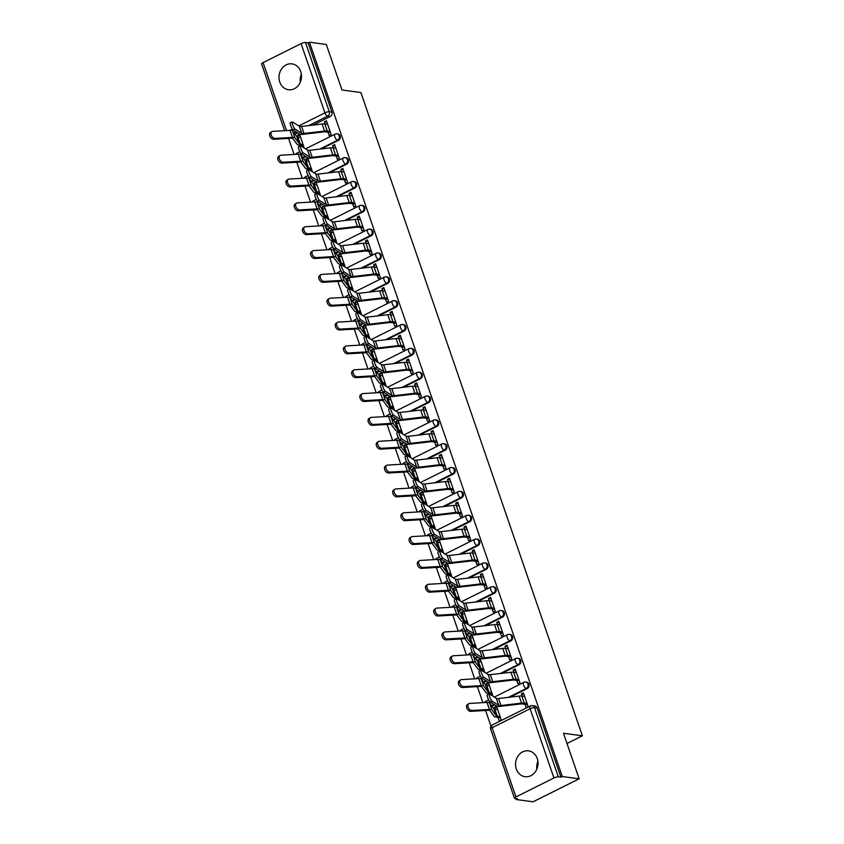 <?xml version="1.0" encoding="UTF-8"?>
<svg xmlns="http://www.w3.org/2000/svg" width="844" height="844" viewBox="0 0 844 844"><rect width="100%" height="100%" fill="white"/><g stroke="black" fill="none" stroke-linecap="round" stroke-linejoin="round"><path stroke-width="1.27" d="M279.775 82.037A13.05 11.215 -82.3 0 0 288.511 89.738A13.05 11.215 -82.3 0 0 299.019 84.537A13.05 11.215 -82.3 0 0 300.717 71.571A13.05 11.215 -82.3 0 0 291.982 63.87A13.05 11.215 -82.3 0 0 281.474 69.071A13.05 11.215 -82.3 0 0 279.775 82.037M516.317 769A13.05 11.215 -82.3 0 0 525.052 776.702A13.05 11.215 -82.3 0 0 535.56 771.5A13.05 11.215 -82.3 0 0 537.259 758.534A13.05 11.215 -82.3 0 0 528.523 750.843A13.05 11.215 -82.3 0 0 518.016 756.034A13.05 11.215 -82.3 0 0 516.317 769M321.269 148.924L338.497 140.315A3.344 2.87 -82.3 0 0 337.895 133.953L336.967 133.827A3.344 2.87 97.7 0 1 337.568 140.199L319.728 149.114M329.476 172.767L346.705 164.158A3.344 2.87 -82.3 0 0 346.103 157.786L345.175 157.659A3.344 2.87 97.7 0 1 345.776 164.031L327.926 172.946M337.684 196.599L354.913 187.99A3.344 2.87 -82.3 0 0 354.311 181.618L353.372 181.492A3.344 2.87 97.7 0 1 353.984 187.864L336.134 196.779M345.892 220.432L363.12 211.823A3.344 2.87 -82.3 0 0 362.519 205.461L361.58 205.335A3.344 2.87 97.7 0 1 362.192 211.707L344.341 220.622M354.1 244.275L371.328 235.666A3.344 2.87 -82.3 0 0 370.727 229.294L369.788 229.167A3.344 2.87 97.7 0 1 370.4 235.539L352.549 244.454M362.308 268.107L379.536 259.498A3.344 2.87 -82.3 0 0 378.935 253.126L377.996 253A3.344 2.87 97.7 0 1 378.608 259.372L360.757 268.286M370.516 291.94L387.744 283.331A3.344 2.87 -82.3 0 0 387.143 276.969L386.204 276.843A3.344 2.87 97.7 0 1 386.816 283.215L368.965 292.129M378.724 315.783L395.952 307.174A3.344 2.87 -82.3 0 0 395.351 300.802L394.412 300.675A3.344 2.87 97.7 0 1 395.024 307.047L377.173 315.962M386.932 339.615L404.16 331.006A3.344 2.87 -82.3 0 0 403.559 324.634L402.62 324.507A3.344 2.87 97.7 0 1 403.232 330.88L385.381 339.794M395.14 363.447L412.368 354.839A3.344 2.87 -82.3 0 0 411.756 348.477L410.828 348.35A3.344 2.87 97.7 0 1 411.439 354.723L393.589 363.637M403.337 387.291L420.576 378.682A3.344 2.87 -82.3 0 0 419.964 372.309L419.035 372.183A3.344 2.87 97.7 0 1 419.647 378.555L401.797 387.47M411.545 411.123L428.784 402.514A3.344 2.87 -82.3 0 0 428.172 396.142L427.243 396.015A3.344 2.87 97.7 0 1 427.855 402.388L410.005 411.302M419.753 434.955L436.992 426.347A3.344 2.87 -82.3 0 0 436.38 419.985L435.451 419.858A3.344 2.87 97.7 0 1 436.053 426.231L418.213 435.145M427.961 458.798L445.199 450.19A3.344 2.87 -82.3 0 0 444.588 443.817L443.659 443.691A3.344 2.87 97.7 0 1 444.26 450.063L426.42 458.978M436.169 482.631L453.407 474.022A3.344 2.87 -82.3 0 0 452.795 467.65L451.867 467.523A3.344 2.87 97.7 0 1 452.468 473.895L434.628 482.81M444.377 506.463L461.615 497.854A3.344 2.87 -82.3 0 0 461.003 491.482L460.075 491.366A3.344 2.87 97.7 0 1 460.676 497.738L442.836 506.653M452.584 530.306L469.823 521.697A3.344 2.87 -82.3 0 0 469.211 515.325L468.283 515.199A3.344 2.87 97.7 0 1 468.884 521.571L451.044 530.486M460.792 554.139L478.031 545.53A3.344 2.87 -82.3 0 0 477.419 539.158L476.491 539.031A3.344 2.87 97.7 0 1 477.092 545.403L459.252 554.318M469 577.971L486.239 569.362A3.344 2.87 -82.3 0 0 485.627 562.99L484.699 562.874A3.344 2.87 97.7 0 1 485.3 569.246L467.46 578.161M477.208 601.814L494.436 593.205A3.344 2.87 -82.3 0 0 493.835 586.833L492.907 586.707A3.344 2.87 97.7 0 1 493.508 593.079L475.668 601.994M485.416 625.647L502.644 617.038A3.344 2.87 -82.3 0 0 502.043 610.666L501.114 610.539A3.344 2.87 97.7 0 1 501.716 616.911L483.876 625.826M493.624 649.479L510.852 640.87A3.344 2.87 -82.3 0 0 510.251 634.498L509.322 634.382A3.344 2.87 97.7 0 1 509.924 640.754L492.073 649.669M501.832 673.322L519.06 664.713A3.344 2.87 -82.3 0 0 518.459 658.341L517.52 658.214A3.344 2.87 97.7 0 1 518.132 664.587L500.281 673.501M510.04 697.155L527.268 688.546A3.344 2.87 -82.3 0 0 526.667 682.174L525.728 682.047A3.344 2.87 97.7 0 1 526.339 688.419L508.489 697.334M288.595 138.416L294.113 154.441M296.803 162.248L302.321 178.274M305.011 186.081L310.529 202.106M313.219 209.924L318.737 225.949M321.427 233.756L326.944 249.782M329.635 257.589L335.152 273.614M337.843 281.432L343.36 297.457M346.051 305.264L351.568 321.29M354.258 329.097L359.776 345.122M362.466 352.929L367.984 368.965M370.674 376.772L376.192 392.798M378.882 400.605L384.4 416.63M387.079 424.437L392.608 440.473M395.287 448.28L400.805 464.305M403.495 472.112L409.013 488.138M411.703 495.945L417.221 511.97M419.911 519.788L425.429 535.813M428.119 543.62L433.637 559.646M436.327 567.453L441.845 583.478M444.535 591.296L450.052 607.321M452.743 615.128L458.26 631.154M460.951 638.961L466.468 654.986M469.158 662.804L474.676 678.829M477.366 686.636L482.884 702.662M485.574 710.469L490.976 726.167M515.927 798.646L516.243 799.532L517.583 798.867L514.956 798.508A3.344 0.865 161 0 1 514.481 798.255A3.344 0.865 161 0 1 515.948 796.936L553.938 777.957L530.106 708.749L492.115 727.728L515.948 796.936M579.153 778.801L562.283 776.533L309.431 42.2L326.301 44.468L341.978 90.002L360.884 92.534L582.371 735.799L563.476 733.267L579.153 778.801L533.102 801.8L516.243 799.532M284.607 130.672L261.629 63.933A3.344 0.865 -19 0 1 263.096 62.614L301.086 43.635A3.344 0.865 -19 0 1 305.465 42.516L308.092 42.875L331.924 112.083A3.344 2.87 97.7 0 1 330.299 116.483L313.061 125.091M297.689 132.772L294.957 134.133M308.092 42.875L309.431 42.2M530.749 705.922A3.344 2.87 97.7 0 1 534.484 707.631L558.317 776.849L560.943 777.197L562.283 776.533M558.317 776.849A3.344 0.865 161 0 0 553.938 777.957M524.979 704.276L526.107 707.567L528.122 706.565L523.385 692.808L521.381 693.821L523.85 694.148M498.023 717.379L499.258 720.987L501.273 719.974L496.536 706.228L494.531 707.23L497 707.567M492.938 696.205L488.338 682.395L486.323 683.397L488.792 683.724M516.771 680.433L517.899 683.735L519.915 682.733L515.188 668.976L513.173 669.978L515.642 670.315M484.741 672.373L480.13 658.552L478.115 659.565L480.584 659.892M508.563 656.6L509.702 659.902L511.707 658.89L506.98 645.143L504.965 646.145L507.434 646.483M476.533 648.53L471.923 634.72L469.908 635.722L472.376 636.059M500.355 632.768L501.494 636.059L503.499 635.057L498.772 621.3L496.757 622.313L499.226 622.64M468.325 624.697L463.715 610.887L461.7 611.889L464.168 612.216M492.147 608.925L493.286 612.227L495.291 611.225L490.564 597.468L488.549 598.47L491.018 598.807M460.117 600.865L455.507 587.044L453.492 588.057L455.96 588.384M483.939 585.092L485.078 588.395L487.093 587.382L482.357 573.635L480.341 574.637L482.81 574.975M451.909 577.022L447.299 563.212L445.284 564.214L447.753 564.552M475.731 561.26L476.871 564.552L478.886 563.549L474.149 549.792L472.134 550.805L474.602 551.132M443.701 553.189L439.091 539.379L437.076 540.382L439.545 540.709M467.523 537.417L468.663 540.719L470.678 539.717L465.941 525.96L463.926 526.972L466.405 527.3M435.493 529.357L430.883 515.536L428.868 516.549L431.347 516.876M459.315 513.585L460.455 516.887L462.47 515.874L457.733 502.127L455.718 503.129L458.197 503.467M427.286 505.514L422.675 491.704L420.66 492.706L423.139 493.044M451.107 489.752L452.247 493.044L454.262 492.041L449.525 478.284L447.51 479.297L449.989 479.624M419.078 481.681L414.467 467.871L412.452 468.874L414.931 469.201M442.9 465.909L444.039 469.211L446.054 468.209L441.317 454.452L439.302 455.465L441.781 455.792M410.87 457.849L406.259 444.028L404.244 445.041L406.724 445.368M434.692 442.077L435.831 445.379L437.846 444.366L433.109 430.619L431.094 431.622L433.573 431.959M402.662 434.006L398.051 420.196L396.036 421.198L398.516 421.536M426.484 418.244L427.623 421.536L429.638 420.534L424.901 406.776L422.886 407.789L425.365 408.116M394.454 410.173L389.844 396.363L387.829 397.366L390.308 397.693M418.276 394.401L419.415 397.703L421.43 396.701L416.693 382.944L414.678 383.957L417.158 384.284M386.246 386.341L381.636 372.521L379.621 373.533L382.1 373.86M410.068 370.569L411.207 373.871L413.222 372.858L408.485 359.111L406.47 360.114L408.95 360.451M378.038 362.498L373.428 348.688L371.413 349.69L373.892 350.028M401.871 346.736L402.999 350.028L405.014 349.026L400.278 335.279L398.262 336.281L400.742 336.608M369.83 338.666L365.22 324.856L363.205 325.858L365.684 326.185M393.663 322.893L394.792 326.195L396.807 325.193L392.07 311.436L390.055 312.449L392.534 312.776M361.622 314.833L357.012 301.013L354.997 302.025L357.476 302.352M385.455 299.061L386.584 302.363L388.599 301.35L383.862 287.604L381.847 288.606L384.326 288.943M353.414 290.99L348.804 277.18L346.789 278.182L349.268 278.52M377.247 275.228L378.376 278.52L380.391 277.518L375.654 263.771L373.649 264.773L376.118 265.1M345.207 267.158L340.596 253.348L338.592 254.35L341.06 254.677M369.039 251.385L370.168 254.688L372.183 253.685L367.446 239.928L365.441 240.941L367.91 241.268M336.999 243.325L332.388 229.505L330.384 230.517L332.852 230.845M360.831 227.553L361.96 230.855L363.975 229.842L359.238 216.096L357.234 217.098L359.702 217.435M328.791 219.482L324.191 205.672L322.176 206.674L324.645 207.012M352.623 203.72L353.752 207.012L355.767 206.01L351.041 192.263L349.026 193.265L351.494 193.593M320.593 195.65L315.983 181.84L313.968 182.842L316.437 183.169M344.415 179.877L345.555 183.18L347.559 182.177L342.833 168.42L340.818 169.433L343.286 169.76M312.385 171.817L307.775 157.997L305.76 159.01L308.229 159.337M336.207 156.045L337.347 159.347L339.351 158.334L334.625 144.588L332.61 145.59L335.079 145.928M304.178 147.974L299.567 134.164L297.552 135.167L300.021 135.504M327.999 132.213L329.139 135.504L331.143 134.502L326.417 120.755L324.402 121.758L326.871 122.085M305.887 156.615L303.165 157.976M314.095 180.447L311.373 181.808M322.303 204.28L319.581 205.641M330.51 228.123L327.788 229.484M338.718 251.955L335.996 253.316M346.926 275.788L344.204 277.148M355.134 299.631L352.412 300.991M363.342 323.463L360.62 324.824M371.55 347.295L368.828 348.656M379.758 371.138L377.036 372.499M387.966 394.971L385.244 396.332M396.174 418.803L393.452 420.164M404.381 442.646L401.66 444.007M412.589 466.479L409.867 467.84M420.797 490.311L418.075 491.672M429.005 514.154L426.283 515.515M437.213 537.987L434.491 539.348M445.421 561.819L442.689 563.18M453.629 585.662L450.896 587.023M461.837 609.495L459.104 610.856M470.034 633.327L467.312 634.688M478.242 657.17L475.52 658.531M486.45 681.002L483.728 682.363M494.658 704.835L491.936 706.196M566.999 743.49L582.371 735.799M536.858 769.095A13.05 11.215 97.7 0 1 537.902 761.288M300.316 82.132A13.05 11.215 97.7 0 1 301.361 74.325M297.552 135.167L298.227 137.129M301.044 145.316L301.35 146.191M305.76 159.01L306.435 160.961M309.252 169.159L309.558 170.034M313.968 182.842L314.643 184.804M317.46 192.991L317.755 193.867M322.176 206.674L322.851 208.637M325.668 216.824L325.963 217.699M330.384 230.517L331.059 232.469M333.876 240.667L334.171 241.542M338.592 254.35L339.256 256.312M342.084 264.499L342.379 265.375M346.789 278.182L347.464 280.145M350.292 288.332L350.587 289.207M354.997 302.025L355.672 303.977M358.5 312.174L358.795 313.05M363.205 325.858L363.88 327.82M366.707 336.007L367.003 336.883M371.413 349.69L372.088 351.653M374.915 359.839L375.211 360.715M379.621 373.533L380.296 375.485M383.113 383.682L383.419 384.547M387.829 397.366L388.504 399.328M391.321 407.515L391.627 408.39M396.036 421.198L396.712 423.161M399.528 431.347L399.834 432.223M404.244 445.041L404.92 446.993M407.736 455.18L408.042 456.055M412.452 468.874L413.127 470.836M415.944 479.023L416.25 479.898M420.66 492.706L421.335 494.668M424.152 502.855L424.458 503.731M428.868 516.549L429.543 518.501M432.36 526.688L432.666 527.563M437.076 540.382L437.751 542.344M440.568 550.531L440.874 551.406M445.284 564.214L445.959 566.176M448.776 574.363L449.082 575.239M453.492 588.057L454.167 590.009M456.984 598.196L457.29 599.071M461.7 611.889L462.375 613.852M465.192 622.039L465.498 622.914M469.908 635.722L470.583 637.684M473.4 645.871L473.706 646.747M478.115 659.565L478.791 661.517M481.607 669.703L481.903 670.579M486.323 683.397L486.999 685.36M489.815 693.546L490.111 694.422M494.531 707.23L495.206 709.192M521.381 693.821L522.162 696.089M560.943 777.197L537.111 707.989A3.344 2.87 -82.3 0 0 534.874 706.006L532.247 705.658A3.344 3.344 0 0 0 530.306 705.985L492.316 724.964A3.344 3.344 0 0 0 490.638 729.047L514.481 798.255M513.173 669.978L513.954 672.246M504.965 646.145L505.746 648.414M496.757 622.313L497.538 624.581M488.549 598.47L489.33 600.738M480.341 574.637L481.122 576.906M472.134 550.805L472.914 553.073M463.926 526.972L464.706 529.23M455.718 503.129L456.498 505.398M447.51 479.297L448.291 481.565M439.302 455.465L440.083 457.722M431.094 431.622L431.875 433.89M422.886 407.789L423.667 410.057M414.678 383.957L415.459 386.214M406.47 360.114L407.251 362.382M398.262 336.281L399.043 338.549M390.055 312.449L390.835 314.707M381.847 288.606L382.627 290.874M373.649 264.773L374.419 267.042M365.441 240.941L366.212 243.199M357.234 217.098L358.014 219.366M349.026 193.265L349.806 195.534M340.818 169.433L341.598 171.691M332.61 145.59L333.391 147.858M324.402 121.758L325.183 124.026M524.63 696.416L521.835 696.036A10.539 2.722 161 0 0 519.144 696.089L498.54 698.505A6.193 1.593 -19 0 1 496.304 698.326L489.531 694.053A3.851 0.749 67.9 0 0 489.298 694A3.851 0.749 67.9 0 0 489.858 697.376A3.851 0.749 67.9 0 0 491.957 701.079L489.984 701.881A3.851 0.749 -112.1 0 1 487.885 698.178A3.851 0.749 -112.1 0 1 487.326 694.802L489.298 694M527.447 704.603L522.51 703.938A8.366 2.152 161 0 0 520.379 703.98L499.775 706.396A8.366 2.152 -19 0 1 496.747 706.154L489.984 701.881M527.046 703.442L524.261 703.073A10.539 2.722 161 0 0 521.571 703.115L500.967 705.531A6.193 1.593 -19 0 1 498.73 705.352L491.957 701.079M470.678 711.355A3.851 2.521 -122.4 0 1 467.017 708.601A3.851 2.521 -122.4 0 1 467.407 704.592L468.8 703.706A3.851 2.521 57.6 0 0 468.399 707.726A3.851 2.521 57.6 0 0 472.07 710.479L470.678 711.355L488.054 710.331A6.193 1.593 161 0 1 489.9 710.701L494.162 716.451A10.539 2.722 -19 0 0 495.555 717.052L500.492 717.716M497.675 709.519L494.879 709.15A8.366 2.152 -19 0 1 493.772 708.675L489.509 702.925A8.366 2.152 161 0 0 487.02 702.419L469.644 703.442A3.851 2.521 57.6 0 0 468.8 703.706M500.091 716.556L497.306 716.176A8.366 2.152 -19 0 1 496.188 715.701L491.936 709.952A8.366 2.152 161 0 0 489.446 709.445L472.07 710.479M516.423 672.584L513.627 672.204A10.539 2.722 161 0 0 510.936 672.257L490.332 674.662A6.193 1.593 -19 0 1 488.096 674.493L481.333 670.22A3.851 0.749 67.9 0 0 481.091 670.168A3.851 0.749 67.9 0 0 481.65 673.544A3.851 0.749 67.9 0 0 483.749 677.247L481.776 678.048A3.851 0.749 -112.1 0 1 479.677 674.345A3.851 0.749 -112.1 0 1 479.118 670.969L481.091 670.168M519.239 680.77L514.302 680.106A8.366 2.152 161 0 0 512.171 680.148L491.567 682.553A8.366 2.152 -19 0 1 488.539 682.321L481.776 678.048M518.849 679.61L516.053 679.23A10.539 2.722 161 0 0 513.363 679.283L492.759 681.688A6.193 1.593 -19 0 1 490.522 681.519L483.749 677.247M508.215 648.741L505.429 648.371A10.539 2.722 161 0 0 502.729 648.414L482.135 650.829A6.193 1.593 -19 0 1 479.888 650.65L473.125 646.377A3.851 0.749 67.9 0 0 472.883 646.335A3.851 0.749 67.9 0 0 473.452 649.701A3.851 0.749 67.9 0 0 475.541 653.414L473.568 654.216A3.851 0.749 -112.1 0 1 471.469 650.502A3.851 0.749 -112.1 0 1 470.91 647.126L472.883 646.335M511.031 656.938L506.094 656.273A8.366 2.152 161 0 0 503.963 656.305L483.359 658.721A8.366 2.152 -19 0 1 480.331 658.478L473.568 654.216M510.641 655.777L507.845 655.398A10.539 2.722 161 0 0 505.155 655.45L484.551 657.856A6.193 1.593 -19 0 1 482.314 657.687L475.541 653.414M462.47 687.522A3.851 2.521 -122.4 0 1 458.809 684.769A3.851 2.521 -122.4 0 1 459.199 680.76L460.592 679.874A3.851 2.521 57.6 0 0 460.191 683.893A3.851 2.521 57.6 0 0 463.862 686.636L462.47 687.522L479.846 686.489A6.193 1.593 161 0 1 481.692 686.868L485.954 692.618A10.539 2.722 -19 0 0 487.347 693.209L492.284 693.874M489.467 685.687L486.671 685.317A8.366 2.152 -19 0 1 485.564 684.843L481.302 679.082A8.366 2.152 161 0 0 478.822 678.587L461.436 679.61A3.851 2.521 57.6 0 0 460.592 679.874M491.894 692.713L489.098 692.344A8.366 2.152 -19 0 1 487.99 691.869L483.728 686.119A8.366 2.152 161 0 0 481.238 685.613L463.862 686.636M454.262 663.679A3.851 2.521 -122.4 0 1 450.601 660.936A3.851 2.521 -122.4 0 1 450.991 656.917L452.384 656.041A3.851 2.521 57.6 0 0 451.983 660.05A3.851 2.521 57.6 0 0 455.654 662.804L454.262 663.679L471.638 662.656A6.193 1.593 161 0 1 473.484 663.025L477.746 668.775A10.539 2.722 -19 0 0 479.139 669.376L484.076 670.041M481.259 661.854L478.474 661.474A8.366 2.152 -19 0 1 477.356 661L473.094 655.25A8.366 2.152 161 0 0 470.614 654.744L453.228 655.777A3.851 2.521 57.6 0 0 452.384 656.041M483.686 668.881L480.89 668.501A8.366 2.152 -19 0 1 479.782 668.037L475.52 662.276A8.366 2.152 161 0 0 473.03 661.77L455.654 662.804M500.007 624.908L497.221 624.528A10.539 2.722 161 0 0 494.521 624.581L473.927 626.997A6.193 1.593 -19 0 1 471.68 626.818L464.917 622.545A3.851 0.749 67.9 0 0 464.675 622.492A3.851 0.749 67.9 0 0 465.244 625.868A3.851 0.749 67.9 0 0 467.333 629.571L465.361 630.373A3.851 0.749 -112.1 0 1 463.261 626.67A3.851 0.749 -112.1 0 1 462.702 623.294L464.675 622.492M502.824 633.095L497.897 632.43A8.366 2.152 161 0 0 495.755 632.472L475.151 634.888A8.366 2.152 -19 0 1 472.123 634.646L465.361 630.373M502.433 631.934L499.637 631.565A10.539 2.722 161 0 0 496.947 631.607L476.343 634.023A6.193 1.593 -19 0 1 474.106 633.844L467.333 629.571M491.799 601.076L489.014 600.696A10.539 2.722 161 0 0 486.313 600.749L465.719 603.154A6.193 1.593 -19 0 1 463.472 602.985L456.709 598.712A3.851 0.749 67.9 0 0 456.467 598.66A3.851 0.749 67.9 0 0 457.037 602.036A3.851 0.749 67.9 0 0 459.125 605.739L457.153 606.541A3.851 0.749 -112.1 0 1 455.053 602.838A3.851 0.749 -112.1 0 1 454.494 599.462L456.467 598.66M494.626 609.262L489.689 608.598A8.366 2.152 161 0 0 487.547 608.64L466.943 611.045A8.366 2.152 -19 0 1 463.926 610.813L457.153 606.541M494.225 608.102L491.43 607.722A10.539 2.722 161 0 0 488.739 607.775L468.135 610.18A6.193 1.593 -19 0 1 465.899 610.012L459.125 605.739M483.591 577.233L480.806 576.863A10.539 2.722 161 0 0 478.105 576.906L457.511 579.322A6.193 1.593 -19 0 1 455.275 579.142L448.502 574.869A3.851 0.749 67.9 0 0 448.259 574.827A3.851 0.749 67.9 0 0 448.829 578.193A3.851 0.749 67.9 0 0 450.918 581.906L448.945 582.708A3.851 0.749 -112.1 0 1 446.845 578.995A3.851 0.749 -112.1 0 1 446.286 575.629L448.259 574.827M486.418 585.43L481.481 584.765A8.366 2.152 161 0 0 479.339 584.797L458.735 587.213A8.366 2.152 -19 0 1 455.718 586.97L448.945 582.708M486.017 584.27L483.222 583.89A10.539 2.722 161 0 0 480.531 583.942L459.927 586.348A6.193 1.593 -19 0 1 457.691 586.179L450.918 581.906M446.054 639.847A3.851 2.521 -122.4 0 1 442.393 637.093A3.851 2.521 -122.4 0 1 442.783 633.084L444.176 632.198A3.851 2.521 57.6 0 0 443.775 636.218A3.851 2.521 57.6 0 0 447.447 638.971L446.054 639.847L463.43 638.824A6.193 1.593 161 0 1 465.276 639.193L469.538 644.943A10.539 2.722 -19 0 0 470.941 645.544L475.879 646.209M473.051 638.011L470.266 637.642A8.366 2.152 -19 0 1 469.148 637.167L464.886 631.418A8.366 2.152 161 0 0 462.406 630.911L445.02 631.934A3.851 2.521 57.6 0 0 444.176 632.198M475.478 645.048L472.682 644.668A8.366 2.152 -19 0 1 471.574 644.194L467.312 638.444A8.366 2.152 161 0 0 464.822 637.937L447.447 638.971M437.846 616.014A3.851 2.521 -122.4 0 1 434.185 613.261A3.851 2.521 -122.4 0 1 434.576 609.252L435.968 608.366A3.851 2.521 57.6 0 0 435.578 612.385A3.851 2.521 57.6 0 0 439.239 615.128L437.846 616.014L455.232 614.981A6.193 1.593 161 0 1 457.068 615.36L461.33 621.11A10.539 2.722 -19 0 0 462.734 621.701L467.671 622.366M464.844 614.179L462.058 613.81A8.366 2.152 -19 0 1 460.94 613.335L456.678 607.574A8.366 2.152 161 0 0 454.199 607.079L436.812 608.102A3.851 2.521 57.6 0 0 435.968 608.366M467.27 621.205L464.474 620.836A8.366 2.152 -19 0 1 463.367 620.361L459.104 614.611A8.366 2.152 161 0 0 456.615 614.105L439.239 615.128M429.638 592.171A3.851 2.521 -122.4 0 1 425.977 589.428A3.851 2.521 -122.4 0 1 426.368 585.409L427.76 584.533A3.851 2.521 57.6 0 0 427.37 588.542A3.851 2.521 57.6 0 0 431.031 591.296L429.638 592.171L447.025 591.148A6.193 1.593 161 0 1 448.86 591.517L453.122 597.267A10.539 2.722 -19 0 0 454.526 597.869L459.463 598.533M456.636 590.346L453.85 589.967A8.366 2.152 -19 0 1 452.732 589.492L448.481 583.742A8.366 2.152 161 0 0 445.991 583.236L428.604 584.27A3.851 2.521 57.6 0 0 427.76 584.533M459.062 597.373L456.266 596.993A8.366 2.152 -19 0 1 455.159 596.529L450.896 590.768A8.366 2.152 161 0 0 448.407 590.262L431.031 591.296M475.383 553.4L472.598 553.02A10.539 2.722 161 0 0 469.908 553.073L449.303 555.489A6.193 1.593 -19 0 1 447.067 555.31L440.294 551.037A3.851 0.749 67.9 0 0 440.062 550.984A3.851 0.749 67.9 0 0 440.621 554.36A3.851 0.749 67.9 0 0 442.71 558.063L440.737 558.865A3.851 0.749 -112.1 0 1 438.637 555.162A3.851 0.749 -112.1 0 1 438.078 551.786L440.062 550.984M478.21 561.587L473.273 560.922A8.366 2.152 161 0 0 471.131 560.965L450.527 563.381A8.366 2.152 -19 0 1 447.51 563.138L440.737 558.865M477.809 560.427L475.014 560.057A10.539 2.722 161 0 0 472.323 560.099L451.719 562.515A6.193 1.593 -19 0 1 449.483 562.336L442.71 558.063M421.43 568.339A3.851 2.521 -122.4 0 1 417.769 565.586A3.851 2.521 -122.4 0 1 418.16 561.576L419.552 560.701A3.851 2.521 57.6 0 0 419.162 564.71A3.851 2.521 57.6 0 0 422.823 567.463L421.43 568.339L438.817 567.316A6.193 1.593 161 0 1 440.652 567.685L444.915 573.435A10.539 2.722 -19 0 0 446.318 574.036L451.255 574.701M448.428 566.503L445.643 566.134A8.366 2.152 -19 0 1 444.524 565.659L440.273 559.91A8.366 2.152 161 0 0 437.783 559.403L420.396 560.427A3.851 2.521 57.6 0 0 419.552 560.701M450.854 573.54L448.058 573.16A8.366 2.152 -19 0 1 446.951 572.686L442.689 566.936A8.366 2.152 161 0 0 440.199 566.429L422.823 567.463M467.175 529.568L464.39 529.188A10.539 2.722 161 0 0 461.7 529.241L441.096 531.646A6.193 1.593 -19 0 1 438.859 531.477L432.086 527.205A3.851 0.749 67.9 0 0 431.854 527.152A3.851 0.749 67.9 0 0 432.413 530.528A3.851 0.749 67.9 0 0 434.502 534.231L432.529 535.033A3.851 0.749 -112.1 0 1 430.429 531.33A3.851 0.749 -112.1 0 1 429.87 527.954L431.854 527.152M470.002 537.755L465.065 537.09A8.366 2.152 161 0 0 462.923 537.132L442.319 539.538A8.366 2.152 -19 0 1 439.302 539.305L432.529 535.033M469.602 536.594L466.806 536.214A10.539 2.722 161 0 0 464.116 536.267L443.511 538.683A6.193 1.593 -19 0 1 441.275 538.504L434.502 534.231M413.222 544.507A3.851 2.521 -122.4 0 1 409.562 541.753A3.851 2.521 -122.4 0 1 409.952 537.744L411.344 536.858A3.851 2.521 57.6 0 0 410.954 540.877A3.851 2.521 57.6 0 0 414.615 543.62L413.222 544.507L430.609 543.473A6.193 1.593 161 0 1 432.444 543.852L436.707 549.602A10.539 2.722 -19 0 0 438.11 550.193L443.047 550.858M440.22 542.671L437.435 542.302A8.366 2.152 -19 0 1 436.316 541.827L432.065 536.067A8.366 2.152 161 0 0 429.575 535.571L412.188 536.594A3.851 2.521 57.6 0 0 411.344 536.858M442.646 549.697L439.851 549.328A8.366 2.152 -19 0 1 438.743 548.853L434.481 543.103A8.366 2.152 161 0 0 431.991 542.597L414.615 543.62M458.967 505.725L456.182 505.356A10.539 2.722 161 0 0 453.492 505.398L432.888 507.814A6.193 1.593 -19 0 1 430.651 507.634L423.878 503.362A3.851 0.749 67.9 0 0 423.646 503.319A3.851 0.749 67.9 0 0 424.205 506.685A3.851 0.749 67.9 0 0 426.294 510.398L424.321 511.2A3.851 0.749 -112.1 0 1 422.222 507.487A3.851 0.749 -112.1 0 1 421.662 504.121L423.646 503.319M461.795 513.922L456.857 513.257A8.366 2.152 161 0 0 454.716 513.289L434.111 515.705A8.366 2.152 -19 0 1 431.094 515.462L424.321 511.2M461.394 512.762L458.598 512.382A10.539 2.722 161 0 0 455.908 512.435L435.304 514.84A6.193 1.593 -19 0 1 433.067 514.671L426.294 510.398M405.014 520.664A3.851 2.521 -122.4 0 1 401.354 517.921A3.851 2.521 -122.4 0 1 401.744 513.901L403.137 513.025A3.851 2.521 57.6 0 0 402.746 517.034A3.851 2.521 57.6 0 0 406.407 519.788L405.014 520.664L422.401 519.64A6.193 1.593 161 0 1 424.237 520.009L428.499 525.759A10.539 2.722 -19 0 0 429.902 526.361L434.839 527.025M432.012 518.838L429.227 518.459A8.366 2.152 -19 0 1 428.108 517.984L423.857 512.234A8.366 2.152 161 0 0 421.367 511.728L403.991 512.762A3.851 2.521 57.6 0 0 403.137 513.025M434.438 525.865L431.643 525.485A8.366 2.152 -19 0 1 430.535 525.021L426.273 519.26A8.366 2.152 161 0 0 423.783 518.765L406.407 519.788M450.77 481.892L447.974 481.513A10.539 2.722 161 0 0 445.284 481.565L424.68 483.981A6.193 1.593 -19 0 1 422.443 483.802L415.67 479.529A3.851 0.749 67.9 0 0 415.438 479.476A3.851 0.749 67.9 0 0 415.997 482.852A3.851 0.749 67.9 0 0 418.086 486.555L416.113 487.357A3.851 0.749 -112.1 0 1 414.024 483.654A3.851 0.749 -112.1 0 1 413.454 480.278L415.438 479.476M453.587 490.079L448.649 489.414A8.366 2.152 161 0 0 446.508 489.457L425.914 491.873A8.366 2.152 -19 0 1 422.886 491.63L416.113 487.357M453.186 488.919L450.39 488.549A10.539 2.722 161 0 0 447.7 488.592L427.096 491.008A6.193 1.593 -19 0 1 424.859 490.828L418.086 486.555M396.807 496.831A3.851 2.521 -122.4 0 1 393.146 494.078A3.851 2.521 -122.4 0 1 393.547 490.069L394.929 489.193A3.851 2.521 57.6 0 0 394.538 493.202A3.851 2.521 57.6 0 0 398.199 495.955L396.807 496.831L414.193 495.808A6.193 1.593 161 0 1 416.029 496.177L420.291 501.927A10.539 2.722 -19 0 0 421.694 502.528L426.631 503.193M423.815 495.006L421.019 494.626A8.366 2.152 -19 0 1 419.911 494.151L415.649 488.402A8.366 2.152 161 0 0 413.159 487.895L395.783 488.919A3.851 2.521 57.6 0 0 394.929 489.193M426.231 502.032L423.435 501.652A8.366 2.152 -19 0 1 422.327 501.178L418.065 495.428A8.366 2.152 161 0 0 415.575 494.922L398.199 495.955M442.562 458.06L439.766 457.68A10.539 2.722 161 0 0 437.076 457.733L416.472 460.138A6.193 1.593 -19 0 1 414.235 459.969L407.462 455.697A3.851 0.749 67.9 0 0 407.23 455.644A3.851 0.749 67.9 0 0 407.789 459.02A3.851 0.749 67.9 0 0 409.878 462.723L407.905 463.525A3.851 0.749 -112.1 0 1 405.816 459.822A3.851 0.749 -112.1 0 1 405.247 456.446L407.23 455.644M445.379 466.247L440.441 465.582A8.366 2.152 161 0 0 438.3 465.624L417.706 468.03A8.366 2.152 -19 0 1 414.678 467.798L407.905 463.525M444.978 465.086L442.182 464.706A10.539 2.722 161 0 0 439.492 464.759L418.888 467.175A6.193 1.593 -19 0 1 416.651 466.996L409.878 462.723M388.609 472.999A3.851 2.521 -122.4 0 1 384.938 470.245A3.851 2.521 -122.4 0 1 385.339 466.236L386.721 465.35A3.851 2.521 57.6 0 0 386.33 469.369A3.851 2.521 57.6 0 0 389.991 472.112L388.609 472.999L405.985 471.965A6.193 1.593 161 0 1 407.821 472.345L412.083 478.094A10.539 2.722 -19 0 0 413.486 478.685L418.424 479.35M415.607 471.163L412.811 470.794A8.366 2.152 -19 0 1 411.703 470.319L407.441 464.559A8.366 2.152 161 0 0 404.951 464.063L387.575 465.086A3.851 2.521 57.6 0 0 386.721 465.35M418.023 478.189L415.227 477.82A8.366 2.152 -19 0 1 414.119 477.345L409.857 471.596A8.366 2.152 161 0 0 407.367 471.089L389.991 472.112M434.354 434.217L431.558 433.848A10.539 2.722 161 0 0 428.868 433.89L408.264 436.306A6.193 1.593 -19 0 1 406.027 436.126L399.254 431.854A3.851 0.749 67.9 0 0 399.022 431.811A3.851 0.749 67.9 0 0 399.581 435.177A3.851 0.749 67.9 0 0 401.67 438.891L399.697 439.692A3.851 0.749 -112.1 0 1 397.608 435.979A3.851 0.749 -112.1 0 1 397.039 432.613L399.022 431.811M437.171 442.414L432.233 441.75A8.366 2.152 161 0 0 430.092 441.781L409.498 444.197A8.366 2.152 -19 0 1 406.47 443.965L399.697 439.692M436.77 441.254L433.974 440.874A10.539 2.722 161 0 0 431.284 440.927L410.68 443.332A6.193 1.593 -19 0 1 408.443 443.163L401.67 438.891M380.401 449.156A3.851 2.521 -122.4 0 1 376.73 446.413A3.851 2.521 -122.4 0 1 377.131 442.393L378.513 441.517A3.851 2.521 57.6 0 0 378.123 445.526A3.851 2.521 57.6 0 0 381.783 448.28L380.401 449.156L397.777 448.132A6.193 1.593 161 0 1 399.613 448.502L403.875 454.251A10.539 2.722 -19 0 0 405.278 454.853L410.216 455.517M407.399 447.331L404.603 446.951A8.366 2.152 -19 0 1 403.495 446.476L399.233 440.726A8.366 2.152 161 0 0 396.743 440.22L379.367 441.254A3.851 2.521 57.6 0 0 378.513 441.517M409.815 454.357L407.019 453.977A8.366 2.152 -19 0 1 405.911 453.513L401.649 447.753A8.366 2.152 161 0 0 399.159 447.257L381.783 448.28M426.146 410.384L423.35 410.015A10.539 2.722 161 0 0 420.66 410.057L400.056 412.473A6.193 1.593 -19 0 1 397.819 412.294L391.046 408.021A3.851 0.749 67.9 0 0 390.814 407.968A3.851 0.749 67.9 0 0 391.373 411.344A3.851 0.749 67.9 0 0 393.462 415.048L391.489 415.849A3.851 0.749 -112.1 0 1 389.401 412.146A3.851 0.749 -112.1 0 1 388.841 408.77L390.814 407.968M428.963 418.571L424.026 417.907A8.366 2.152 161 0 0 421.884 417.949L401.29 420.365A8.366 2.152 -19 0 1 398.262 420.122L391.489 415.849M428.562 417.411L425.766 417.041A10.539 2.722 161 0 0 423.076 417.084L402.472 419.5A6.193 1.593 -19 0 1 400.235 419.32L393.462 415.048M372.193 425.323A3.851 2.521 -122.4 0 1 368.522 422.57A3.851 2.521 -122.4 0 1 368.923 418.561L370.305 417.685A3.851 2.521 57.6 0 0 369.915 421.694A3.851 2.521 57.6 0 0 373.575 424.448L372.193 425.323L389.569 424.3A6.193 1.593 161 0 1 391.405 424.669L395.667 430.419A10.539 2.722 -19 0 0 397.07 431.02L402.008 431.685M399.191 423.498L396.395 423.118A8.366 2.152 -19 0 1 395.287 422.644L391.025 416.894A8.366 2.152 161 0 0 388.535 416.387L371.16 417.411A3.851 2.521 57.6 0 0 370.305 417.685M401.607 430.524L398.811 430.145A8.366 2.152 -19 0 1 397.703 429.67L393.441 423.92A8.366 2.152 161 0 0 390.951 423.414L373.575 424.448M417.938 386.552L415.142 386.172A10.539 2.722 161 0 0 412.452 386.225L391.848 388.63A6.193 1.593 -19 0 1 389.611 388.462L382.838 384.189A3.851 0.749 67.9 0 0 382.606 384.136A3.851 0.749 67.9 0 0 383.165 387.512A3.851 0.749 67.9 0 0 385.265 391.215L383.281 392.017A3.851 0.749 -112.1 0 1 381.193 388.314A3.851 0.749 -112.1 0 1 380.633 384.938L382.606 384.136M420.755 394.739L415.818 394.074A8.366 2.152 161 0 0 413.676 394.116L393.082 396.522A8.366 2.152 -19 0 1 390.055 396.29L383.281 392.017M420.354 393.578L417.558 393.198A10.539 2.722 161 0 0 414.868 393.251L394.264 395.667A6.193 1.593 -19 0 1 392.027 395.488L385.265 391.215M363.986 401.491A3.851 2.521 -122.4 0 1 360.314 398.737A3.851 2.521 -122.4 0 1 360.715 394.728L362.097 393.842A3.851 2.521 57.6 0 0 361.707 397.862A3.851 2.521 57.6 0 0 365.368 400.605L363.986 401.491L381.361 400.457A6.193 1.593 161 0 1 383.208 400.837L387.459 406.586A10.539 2.722 -19 0 0 388.862 407.177L393.8 407.842M390.983 399.655L388.187 399.286A8.366 2.152 -19 0 1 387.079 398.811L382.817 393.051A8.366 2.152 161 0 0 380.327 392.555L362.952 393.578A3.851 2.521 57.6 0 0 362.097 393.842M393.399 406.681L390.603 406.312A8.366 2.152 -19 0 1 389.495 405.837L385.233 400.088A8.366 2.152 161 0 0 382.743 399.581L365.368 400.605M409.73 362.709L406.935 362.34A10.539 2.722 161 0 0 404.244 362.382L383.64 364.798A6.193 1.593 -19 0 1 381.404 364.619L374.63 360.346A3.851 0.749 67.9 0 0 374.398 360.304A3.851 0.749 67.9 0 0 374.958 363.669A3.851 0.749 67.9 0 0 377.057 367.383L375.074 368.184A3.851 0.749 -112.1 0 1 372.985 364.471A3.851 0.749 -112.1 0 1 372.426 361.105L374.398 360.304M412.547 370.906L407.61 370.242A8.366 2.152 161 0 0 405.479 370.273L384.875 372.689A8.366 2.152 -19 0 1 381.847 372.457L375.074 368.184M412.146 369.746L409.361 369.366A10.539 2.722 161 0 0 406.66 369.419L386.067 371.824A6.193 1.593 -19 0 1 383.82 371.655L377.057 367.383M355.778 377.648A3.851 2.521 -122.4 0 1 352.117 374.905A3.851 2.521 -122.4 0 1 352.507 370.885L353.889 370.01A3.851 2.521 57.6 0 0 353.499 374.019A3.851 2.521 57.6 0 0 357.16 376.772L355.778 377.648L373.153 376.624A6.193 1.593 161 0 1 375 376.994L379.251 382.754A10.539 2.722 -19 0 0 380.655 383.345L385.592 384.009M382.775 375.823L379.979 375.443A8.366 2.152 -19 0 1 378.872 374.968L374.609 369.218A8.366 2.152 161 0 0 372.12 368.712L354.744 369.746A3.851 2.521 57.6 0 0 353.889 370.01M385.191 382.849L382.406 382.48A8.366 2.152 -19 0 1 381.288 382.005L377.025 376.245A8.366 2.152 161 0 0 374.546 375.749L357.16 376.772M401.522 338.877L398.727 338.507A10.539 2.722 161 0 0 396.036 338.549L375.432 340.965A6.193 1.593 -19 0 1 373.196 340.786L366.423 336.513A3.851 0.749 67.9 0 0 366.19 336.461A3.851 0.749 67.9 0 0 366.75 339.837A3.851 0.749 67.9 0 0 368.849 343.54L366.866 344.341A3.851 0.749 -112.1 0 1 364.777 340.638A3.851 0.749 -112.1 0 1 364.218 337.262L366.19 336.461M404.339 347.063L399.402 346.399A8.366 2.152 161 0 0 397.271 346.441L376.667 348.857A8.366 2.152 -19 0 1 373.639 348.614L366.866 344.341M403.938 345.903L401.153 345.534A10.539 2.722 161 0 0 398.452 345.576L377.859 347.992A6.193 1.593 -19 0 1 375.612 347.812L368.849 343.54M347.57 353.815A3.851 2.521 -122.4 0 1 343.909 351.062A3.851 2.521 -122.4 0 1 344.299 347.053L345.681 346.177A3.851 2.521 57.6 0 0 345.291 350.186A3.851 2.521 57.6 0 0 348.952 352.94L347.57 353.815L364.946 352.792A6.193 1.593 161 0 1 366.792 353.161L371.043 358.911A10.539 2.722 -19 0 0 372.447 359.512L377.384 360.177M374.567 351.99L371.771 351.61A8.366 2.152 -19 0 1 370.664 351.136L366.401 345.386A8.366 2.152 161 0 0 363.912 344.879L346.536 345.903A3.851 2.521 57.6 0 0 345.681 346.177M376.983 359.017L374.198 358.637A8.366 2.152 -19 0 1 373.08 358.162L368.817 352.412A8.366 2.152 161 0 0 366.338 351.906L348.952 352.94M393.315 315.044L390.519 314.664A10.539 2.722 161 0 0 387.829 314.717L367.224 317.122A6.193 1.593 -19 0 1 364.988 316.954L358.215 312.681A3.851 0.749 67.9 0 0 357.983 312.628A3.851 0.749 67.9 0 0 358.542 316.004A3.851 0.749 67.9 0 0 360.641 319.707L358.658 320.509A3.851 0.749 -112.1 0 1 356.569 316.806A3.851 0.749 -112.1 0 1 356.01 313.43L357.983 312.628M396.131 323.231L391.194 322.566A8.366 2.152 161 0 0 389.063 322.608L368.459 325.014A8.366 2.152 -19 0 1 365.431 324.782L358.658 320.509M395.731 322.07L392.945 321.691A10.539 2.722 161 0 0 390.244 321.743L369.651 324.159A6.193 1.593 -19 0 1 367.404 323.98L360.641 319.707M339.362 329.983A3.851 2.521 -122.4 0 1 335.701 327.229A3.851 2.521 -122.4 0 1 336.091 323.22L337.473 322.334A3.851 2.521 57.6 0 0 337.083 326.354A3.851 2.521 57.6 0 0 340.744 329.097L339.362 329.983L356.738 328.949A6.193 1.593 161 0 1 358.584 329.329L362.836 335.079A10.539 2.722 -19 0 0 364.239 335.669L369.176 336.334M366.359 328.147L363.564 327.778A8.366 2.152 -19 0 1 362.456 327.303L358.194 321.543A8.366 2.152 161 0 0 355.704 321.047L338.328 322.07A3.851 2.521 57.6 0 0 337.473 322.334M368.775 335.173L365.99 334.804A8.366 2.152 -19 0 1 364.872 334.329L360.61 328.58A8.366 2.152 161 0 0 358.13 328.073L340.744 329.097M385.107 291.201L382.311 290.832A10.539 2.722 161 0 0 379.621 290.874L359.017 293.29A6.193 1.593 -19 0 1 356.78 293.111L350.007 288.838A3.851 0.749 67.9 0 0 349.775 288.796A3.851 0.749 67.9 0 0 350.334 292.161A3.851 0.749 67.9 0 0 352.433 295.875L350.45 296.677A3.851 0.749 -112.1 0 1 348.361 292.963A3.851 0.749 -112.1 0 1 347.802 289.597L349.775 288.796M387.923 299.398L382.986 298.734A8.366 2.152 161 0 0 380.855 298.765L360.251 301.181A8.366 2.152 -19 0 1 357.223 300.949L350.45 296.677M387.523 298.238L384.737 297.858A10.539 2.722 161 0 0 382.037 297.911L361.443 300.316A6.193 1.593 -19 0 1 359.206 300.147L352.433 295.875M331.154 306.14A3.851 2.521 -122.4 0 1 327.493 303.397A3.851 2.521 -122.4 0 1 327.883 299.377L329.266 298.502A3.851 2.521 57.6 0 0 328.875 302.511A3.851 2.521 57.6 0 0 332.536 305.264L331.154 306.14L348.53 305.117A6.193 1.593 161 0 1 350.376 305.486L354.628 311.246A10.539 2.722 -19 0 0 356.031 311.837L360.968 312.502M358.151 304.315L355.356 303.935A8.366 2.152 -19 0 1 354.248 303.46L349.986 297.71A8.366 2.152 161 0 0 347.496 297.204L330.12 298.238A3.851 2.521 57.6 0 0 329.266 298.502M360.567 311.341L357.782 310.972A8.366 2.152 -19 0 1 356.664 310.497L352.412 304.737A8.366 2.152 161 0 0 349.922 304.241L332.536 305.264M376.899 267.369L374.103 266.999A10.539 2.722 161 0 0 371.413 267.042L350.809 269.458A6.193 1.593 -19 0 1 348.572 269.278L341.799 265.005A3.851 0.749 67.9 0 0 341.567 264.953A3.851 0.749 67.9 0 0 342.126 268.329A3.851 0.749 67.9 0 0 344.225 272.032L342.242 272.834A3.851 0.749 -112.1 0 1 340.153 269.13A3.851 0.749 -112.1 0 1 339.594 265.755L341.567 264.953M379.716 275.555L374.778 274.891A8.366 2.152 161 0 0 372.647 274.933L352.043 277.349A8.366 2.152 -19 0 1 349.015 277.106L342.242 272.834M379.315 274.395L376.529 274.026A10.539 2.722 161 0 0 373.839 274.068L353.235 276.484A6.193 1.593 -19 0 1 350.998 276.304L344.225 272.032M322.946 282.307A3.851 2.521 -122.4 0 1 319.285 279.564A3.851 2.521 -122.4 0 1 319.676 275.545L321.058 274.669A3.851 2.521 57.6 0 0 320.667 278.678A3.851 2.521 57.6 0 0 324.328 281.432L322.946 282.307L340.322 281.284A6.193 1.593 161 0 1 342.168 281.653L346.43 287.403A10.539 2.722 -19 0 0 347.823 288.004L352.76 288.669M349.943 280.482L347.148 280.102A8.366 2.152 -19 0 1 346.04 279.628L341.778 273.878A8.366 2.152 161 0 0 339.288 273.372L321.912 274.395A3.851 2.521 57.6 0 0 321.058 274.669M352.359 287.509L349.574 287.129A8.366 2.152 -19 0 1 348.456 286.654L344.204 280.904A8.366 2.152 161 0 0 341.714 280.398L324.328 281.432M368.691 243.536L365.895 243.156A10.539 2.722 161 0 0 363.205 243.209L342.601 245.615A6.193 1.593 -19 0 1 340.364 245.446L333.591 241.173A3.851 0.749 67.9 0 0 333.359 241.12A3.851 0.749 67.9 0 0 333.918 244.496A3.851 0.749 67.9 0 0 336.017 248.199L334.034 249.001A3.851 0.749 -112.1 0 1 331.945 245.298A3.851 0.749 -112.1 0 1 331.386 241.922L333.359 241.12M371.508 251.723L366.57 251.058A8.366 2.152 161 0 0 364.439 251.101L343.835 253.506A8.366 2.152 -19 0 1 340.807 253.274L334.034 249.001M371.107 250.562L368.322 250.183A10.539 2.722 161 0 0 365.631 250.235L345.027 252.651A6.193 1.593 -19 0 1 342.791 252.472L336.017 248.199M314.738 258.475A3.851 2.521 -122.4 0 1 311.077 255.721A3.851 2.521 -122.4 0 1 311.468 251.712L312.86 250.826A3.851 2.521 57.6 0 0 312.459 254.846A3.851 2.521 57.6 0 0 316.12 257.589L314.738 258.475L332.114 257.441A6.193 1.593 161 0 1 333.96 257.821L338.222 263.571A10.539 2.722 -19 0 0 339.615 264.161L344.552 264.826M341.736 256.639L338.94 256.27A8.366 2.152 -19 0 1 337.832 255.795L333.57 250.035A8.366 2.152 161 0 0 331.08 249.539L313.704 250.562A3.851 2.521 57.6 0 0 312.86 250.826M344.152 263.666L341.366 263.296A8.366 2.152 -19 0 1 340.248 262.822L335.996 257.072A8.366 2.152 161 0 0 333.507 256.565L316.12 257.589M360.483 219.693L357.687 219.324A10.539 2.722 161 0 0 354.997 219.366L334.393 221.782A6.193 1.593 -19 0 1 332.156 221.603L325.383 217.341A3.851 0.749 67.9 0 0 325.151 217.288A3.851 0.749 67.9 0 0 325.71 220.653A3.851 0.749 67.9 0 0 327.81 224.367L325.837 225.169A3.851 0.749 -112.1 0 1 323.737 221.455A3.851 0.749 -112.1 0 1 323.178 218.09L325.151 217.288M363.3 227.891L358.362 227.226A8.366 2.152 161 0 0 356.231 227.258L335.627 229.673A8.366 2.152 -19 0 1 332.599 229.441L325.837 225.169M362.899 226.73L360.114 226.35A10.539 2.722 161 0 0 357.423 226.403L336.819 228.808A6.193 1.593 -19 0 1 334.583 228.64L327.81 224.367M306.53 234.632A3.851 2.521 -122.4 0 1 302.869 231.889A3.851 2.521 -122.4 0 1 303.26 227.869L304.652 226.994A3.851 2.521 57.6 0 0 304.251 231.003A3.851 2.521 57.6 0 0 307.923 233.756L306.53 234.632L323.906 233.609A6.193 1.593 161 0 1 325.752 233.978L330.015 239.738A10.539 2.722 -19 0 0 331.407 240.329L336.345 240.994M333.528 232.807L330.732 232.427A8.366 2.152 -19 0 1 329.624 231.952L325.362 226.203A8.366 2.152 161 0 0 322.872 225.696L305.496 226.73A3.851 2.521 57.6 0 0 304.652 226.994M335.944 239.833L333.158 239.464A8.366 2.152 -19 0 1 332.04 238.989L327.788 233.229A8.366 2.152 161 0 0 325.299 232.733L307.923 233.756M352.275 195.861L349.479 195.492A10.539 2.722 161 0 0 346.789 195.534L326.195 197.95A6.193 1.593 -19 0 1 323.948 197.77L317.186 193.498A3.851 0.749 67.9 0 0 316.943 193.445A3.851 0.749 67.9 0 0 317.502 196.821A3.851 0.749 67.9 0 0 319.602 200.524L317.629 201.326A3.851 0.749 -112.1 0 1 315.529 197.623A3.851 0.749 -112.1 0 1 314.97 194.247L316.943 193.445M355.092 204.048L350.154 203.383A8.366 2.152 161 0 0 348.023 203.425L327.419 205.841A8.366 2.152 -19 0 1 324.391 205.598L317.629 201.326M354.702 202.887L351.906 202.518A10.539 2.722 161 0 0 349.216 202.56L328.611 204.976A6.193 1.593 -19 0 1 326.375 204.797L319.602 200.524M298.322 210.8A3.851 2.521 -122.4 0 1 294.661 208.057A3.851 2.521 -122.4 0 1 295.052 204.037L296.444 203.161A3.851 2.521 57.6 0 0 296.044 207.17A3.851 2.521 57.6 0 0 299.715 209.924L298.322 210.8L315.698 209.776A6.193 1.593 161 0 1 317.544 210.145L321.807 215.895A10.539 2.722 -19 0 0 323.199 216.497L328.137 217.161M325.32 208.974L322.524 208.595A8.366 2.152 -19 0 1 321.416 208.12L317.154 202.37A8.366 2.152 161 0 0 314.675 201.864L297.288 202.887A3.851 2.521 57.6 0 0 296.444 203.161M327.746 216.001L324.951 215.621A8.366 2.152 -19 0 1 323.843 215.146L319.581 209.396A8.366 2.152 161 0 0 317.091 208.89L299.715 209.924M344.067 172.028L341.282 171.648A10.539 2.722 161 0 0 338.581 171.701L317.988 174.107A6.193 1.593 -19 0 1 315.74 173.938L308.978 169.665A3.851 0.749 67.9 0 0 308.735 169.612A3.851 0.749 67.9 0 0 309.305 172.988A3.851 0.749 67.9 0 0 311.394 176.691L309.421 177.493A3.851 0.749 -112.1 0 1 307.322 173.79A3.851 0.749 -112.1 0 1 306.762 170.414L308.735 169.612M346.884 180.215L341.947 179.55A8.366 2.152 161 0 0 339.815 179.593L319.211 181.998A8.366 2.152 -19 0 1 316.183 181.766L309.421 177.493M346.494 179.055L343.698 178.675A10.539 2.722 161 0 0 341.008 178.728L320.403 181.143A6.193 1.593 -19 0 1 318.167 180.964L311.394 176.691M290.114 186.967A3.851 2.521 -122.4 0 1 286.454 184.214A3.851 2.521 -122.4 0 1 286.844 180.205L288.237 179.318A3.851 2.521 57.6 0 0 287.836 183.338A3.851 2.521 57.6 0 0 291.507 186.081L290.114 186.967L307.49 185.933A6.193 1.593 161 0 1 309.337 186.313L313.599 192.063A10.539 2.722 -19 0 0 314.991 192.664L319.929 193.318M317.112 185.131L314.327 184.762A8.366 2.152 -19 0 1 313.208 184.287L308.946 178.527A8.366 2.152 161 0 0 306.467 178.031L289.081 179.055A3.851 2.521 57.6 0 0 288.237 179.318M319.538 192.158L316.743 191.788A8.366 2.152 -19 0 1 315.635 191.314L311.373 185.564A8.366 2.152 161 0 0 308.883 185.058L291.507 186.081M335.859 148.185L333.074 147.816A10.539 2.722 161 0 0 330.373 147.858L309.78 150.274A6.193 1.593 -19 0 1 307.532 150.095L300.77 145.833A3.851 0.749 67.9 0 0 300.527 145.78A3.851 0.749 67.9 0 0 301.097 149.145A3.851 0.749 67.9 0 0 303.186 152.859L301.213 153.661A3.851 0.749 -112.1 0 1 299.114 149.947A3.851 0.749 -112.1 0 1 298.554 146.582L300.527 145.78M338.676 156.383L333.749 155.718A8.366 2.152 161 0 0 331.608 155.75L311.003 158.166A8.366 2.152 -19 0 1 307.986 157.933L301.213 153.661M338.286 155.222L335.49 154.842A10.539 2.722 161 0 0 332.8 154.895L312.196 157.3A6.193 1.593 -19 0 1 309.959 157.132L303.186 152.859M281.907 163.124A3.851 2.521 -122.4 0 1 278.246 160.381A3.851 2.521 -122.4 0 1 278.636 156.362L280.029 155.486A3.851 2.521 57.6 0 0 279.628 159.495A3.851 2.521 57.6 0 0 283.299 162.248L281.907 163.124L299.282 162.101A6.193 1.593 161 0 1 301.129 162.47L305.391 168.23A10.539 2.722 -19 0 0 306.794 168.821L311.731 169.486M308.904 161.299L306.119 160.919A8.366 2.152 -19 0 1 305 160.444L300.738 154.695A8.366 2.152 161 0 0 298.259 154.188L280.873 155.222A3.851 2.521 57.6 0 0 280.029 155.486M311.331 168.325L308.535 167.956A8.366 2.152 -19 0 1 307.427 167.481L303.165 161.721A8.366 2.152 161 0 0 300.675 161.225L283.299 162.248M327.651 124.353L324.866 123.984A10.539 2.722 161 0 0 322.165 124.026L301.572 126.442A6.193 1.593 -19 0 1 299.325 126.262L292.562 121.99A3.851 0.749 67.9 0 0 292.319 121.937A3.851 0.749 67.9 0 0 292.889 125.313A3.851 0.749 67.9 0 0 294.978 129.016L293.005 129.818A3.851 0.749 -112.1 0 1 290.906 126.115A3.851 0.749 -112.1 0 1 290.347 122.739L292.319 121.937M330.479 132.54L325.541 131.875A8.366 2.152 161 0 0 323.4 131.917L302.796 134.333A8.366 2.152 -19 0 1 299.778 134.09L293.005 129.818M330.078 131.379L327.282 131.01A10.539 2.722 161 0 0 324.592 131.052L303.988 133.468A6.193 1.593 -19 0 1 301.751 133.289L294.978 129.016M273.699 139.292A3.851 2.521 -122.4 0 1 270.038 136.549A3.851 2.521 -122.4 0 1 270.428 132.529L271.821 131.653A3.851 2.521 57.6 0 0 271.43 135.662A3.851 2.521 57.6 0 0 275.091 138.416L273.699 139.292L291.085 138.268A6.193 1.593 161 0 1 292.921 138.638L297.183 144.387A10.539 2.722 -19 0 0 298.586 144.989L303.523 145.653M300.696 137.466L297.911 137.087A8.366 2.152 -19 0 1 296.793 136.612L292.53 130.862A8.366 2.152 161 0 0 290.051 130.356L272.665 131.379A3.851 2.521 57.6 0 0 271.821 131.653M303.123 144.493L300.327 144.113A8.366 2.152 -19 0 1 299.219 143.638L294.957 137.888A8.366 2.152 161 0 0 292.467 137.382L275.091 138.416M338.497 140.315L337.568 140.199A3.344 1.477 -116.5 0 1 334.825 136.907A3.344 1.477 63.5 0 1 335.026 134.143A3.344 1.477 63.5 0 1 335.469 134.08A3.344 2.87 97.7 0 1 336.967 133.827A3.344 3.344 0 0 0 335.026 134.143L305.57 148.86M346.705 164.158L345.776 164.031A3.344 1.477 -116.5 0 1 343.033 160.75A3.344 1.477 63.5 0 1 343.234 157.986A3.344 1.477 63.5 0 1 343.677 157.923A3.344 2.87 97.7 0 1 345.175 157.659A3.344 3.344 0 0 0 343.234 157.986L313.778 172.693M354.913 187.99L353.984 187.864A3.344 1.477 -116.5 0 1 351.241 184.583A3.344 1.477 63.5 0 1 351.442 181.819A3.344 1.477 63.5 0 1 351.885 181.755A3.344 2.87 97.7 0 1 353.372 181.492A3.344 3.344 0 0 0 351.442 181.819L321.986 196.536M363.12 211.823L362.192 211.707A3.344 1.477 -116.5 0 1 359.449 208.415A3.344 1.477 63.5 0 1 359.639 205.651A3.344 1.477 63.5 0 1 360.082 205.588A3.344 2.87 97.7 0 1 361.58 205.335A3.344 3.344 0 0 0 359.639 205.651L330.194 220.368M371.328 235.666L370.4 235.539A3.344 1.477 -116.5 0 1 367.646 232.258A3.344 1.477 63.5 0 1 367.847 229.494A3.344 1.477 63.5 0 1 368.29 229.431A3.344 2.87 97.7 0 1 369.788 229.167A3.344 3.344 0 0 0 367.847 229.494L338.402 244.201M379.536 259.498L378.608 259.372A3.344 1.477 -116.5 0 1 375.854 256.091A3.344 1.477 63.5 0 1 376.055 253.327A3.344 1.477 63.5 0 1 376.498 253.263A3.344 2.87 97.7 0 1 377.996 253A3.344 3.344 0 0 0 376.055 253.327L346.61 268.044M387.744 283.331L386.816 283.215A3.344 1.477 -116.5 0 1 384.062 279.923A3.344 1.477 63.5 0 1 384.263 277.159A3.344 1.477 63.5 0 1 384.706 277.096A3.344 2.87 97.7 0 1 386.204 276.843A3.344 3.344 0 0 0 384.263 277.159L354.818 291.876M395.952 307.174L395.024 307.047A3.344 1.477 -116.5 0 1 392.27 303.766A3.344 1.477 63.5 0 1 392.471 301.002A3.344 1.477 63.5 0 1 392.914 300.939A3.344 2.87 97.7 0 1 394.412 300.675A3.344 3.344 0 0 0 392.471 301.002L363.026 315.709M404.16 331.006L403.232 330.88A3.344 1.477 -116.5 0 1 400.478 327.599A3.344 1.477 63.5 0 1 400.678 324.834A3.344 1.477 63.5 0 1 401.122 324.771A3.344 2.87 97.7 0 1 402.62 324.507A3.344 3.344 0 0 0 400.678 324.834L371.233 339.552M412.368 354.839L411.439 354.723A3.344 1.477 -116.5 0 1 408.686 351.431A3.344 1.477 63.5 0 1 408.886 348.667A3.344 1.477 63.5 0 1 409.329 348.604A3.344 2.87 97.7 0 1 410.828 348.35A3.344 3.344 0 0 0 408.886 348.667L379.441 363.384M420.576 378.682L419.647 378.555A3.344 1.477 -116.5 0 1 416.894 375.274A3.344 1.477 63.5 0 1 417.094 372.51A3.344 1.477 63.5 0 1 417.537 372.447A3.344 2.87 97.7 0 1 419.035 372.183A3.344 3.344 0 0 0 417.094 372.51L387.649 387.217M428.784 402.514L427.855 402.388A3.344 1.477 -116.5 0 1 425.102 399.106A3.344 1.477 63.5 0 1 425.302 396.342A3.344 1.477 63.5 0 1 425.745 396.279A3.344 2.87 97.7 0 1 427.243 396.015A3.344 3.344 0 0 0 425.302 396.342L395.857 411.06M436.992 426.347L436.053 426.231A3.344 1.477 -116.5 0 1 433.31 422.939A3.344 1.477 63.5 0 1 433.51 420.175A3.344 1.477 63.5 0 1 433.953 420.112A3.344 2.87 97.7 0 1 435.451 419.858A3.344 3.344 0 0 0 433.51 420.175L404.054 434.892M445.199 450.19L444.26 450.063A3.344 1.477 -116.5 0 1 441.517 446.782A3.344 1.477 63.5 0 1 441.718 444.018A3.344 1.477 63.5 0 1 442.161 443.955A3.344 2.87 97.7 0 1 443.659 443.691A3.344 3.344 0 0 0 441.718 444.018L412.262 458.725M453.407 474.022L452.468 473.895A3.344 1.477 -116.5 0 1 449.725 470.614A3.344 1.477 63.5 0 1 449.926 467.85A3.344 1.477 63.5 0 1 450.369 467.787A3.344 2.87 97.7 0 1 451.867 467.523A3.344 3.344 0 0 0 449.926 467.85L420.47 482.557M461.615 497.854L460.676 497.738A3.344 1.477 -116.5 0 1 457.933 494.447A3.344 1.477 63.5 0 1 458.134 491.683A3.344 1.477 63.5 0 1 458.577 491.619A3.344 2.87 97.7 0 1 460.075 491.366A3.344 3.344 0 0 0 458.134 491.683L428.678 506.4M469.823 521.697L468.884 521.571A3.344 1.477 -116.5 0 1 466.141 518.29A3.344 1.477 63.5 0 1 466.342 515.526A3.344 1.477 63.5 0 1 466.785 515.462A3.344 2.87 97.7 0 1 468.283 515.199A3.344 3.344 0 0 0 466.342 515.526L436.886 530.232M478.031 545.53L477.092 545.403A3.344 1.477 -116.5 0 1 474.349 542.122A3.344 1.477 63.5 0 1 474.55 539.358A3.344 1.477 63.5 0 1 474.993 539.295A3.344 2.87 97.7 0 1 476.491 539.031A3.344 3.344 0 0 0 474.55 539.358L445.094 554.065M486.239 569.362L485.3 569.246A3.344 1.477 -116.5 0 1 482.557 565.955A3.344 1.477 63.5 0 1 482.757 563.191A3.344 1.477 63.5 0 1 483.201 563.127A3.344 2.87 97.7 0 1 484.699 562.874A3.344 3.344 0 0 0 482.757 563.191L453.302 577.908M494.436 593.205L493.508 593.079A3.344 1.477 -116.5 0 1 490.765 589.798A3.344 1.477 63.5 0 1 490.965 587.034A3.344 1.477 63.5 0 1 491.408 586.97A3.344 2.87 97.7 0 1 492.907 586.707A3.344 3.344 0 0 0 490.965 587.034L461.51 601.74M502.644 617.038L501.716 616.911A3.344 1.477 -116.5 0 1 498.973 613.63A3.344 1.477 63.5 0 1 499.173 610.866A3.344 1.477 63.5 0 1 499.616 610.803A3.344 2.87 97.7 0 1 501.114 610.539A3.344 3.344 0 0 0 499.173 610.866L469.718 625.573M510.852 640.87L509.924 640.754A3.344 1.477 -116.5 0 1 507.181 637.463A3.344 1.477 63.5 0 1 507.381 634.699A3.344 1.477 63.5 0 1 507.824 634.635A3.344 2.87 97.7 0 1 509.322 634.382A3.344 3.344 0 0 0 507.381 634.699L477.926 649.416M519.06 664.713L518.132 664.587A3.344 1.477 -116.5 0 1 515.389 661.306A3.344 1.477 63.5 0 1 515.589 658.542A3.344 1.477 63.5 0 1 516.032 658.478A3.344 2.87 97.7 0 1 517.52 658.214A3.344 3.344 0 0 0 515.589 658.542L486.133 673.248M527.268 688.546L526.339 688.419A3.344 1.477 -116.5 0 1 523.596 685.138A3.344 1.477 63.5 0 1 523.786 682.374A3.344 1.477 63.5 0 1 524.229 682.311A3.344 2.87 97.7 0 1 525.728 682.047A3.344 3.344 0 0 0 523.786 682.374L494.341 697.081M330.299 116.483L327.662 116.134L308.704 125.598M296.212 131.843L294.06 132.919M289.851 130.366L292.372 129.111M298.765 125.914L324.919 112.843L301.086 43.635M263.096 62.614L286.496 130.567M305.37 156.277L302.848 157.543M313.578 180.12L311.056 181.376M321.786 203.953L319.264 205.208M329.993 227.785L327.472 229.051M338.201 251.628L335.68 252.883M346.409 275.461L343.888 276.716M354.617 299.293L352.096 300.559M362.825 323.136L360.304 324.391M371.033 346.968L368.512 348.224M379.23 370.801L376.719 372.067M387.438 394.644L384.927 395.899M395.646 418.476L393.125 419.732M403.854 442.309L401.333 443.575M412.062 466.152L409.54 467.407M420.27 489.984L417.748 491.24M428.478 513.817L425.956 515.083M436.686 537.66L434.164 538.915M444.893 561.492L442.372 562.748M453.101 585.325L450.58 586.591M461.309 609.168L458.788 610.423M469.517 633L466.996 634.255M477.725 656.832L475.204 658.098M485.933 680.675L483.412 681.931M494.141 704.508L491.619 705.763M484.456 702.567A3.344 3.344 0 0 1 485.796 701.353A3.344 1.477 63.5 0 0 485.3 702.524M476.248 678.734A3.344 3.344 0 0 1 477.588 677.521A3.344 1.477 63.5 0 0 477.092 678.681M468.04 654.902A3.344 3.344 0 0 1 469.38 653.678A3.344 1.477 63.5 0 0 468.884 654.849M459.832 631.059A3.344 3.344 0 0 1 461.172 629.846A3.344 1.477 63.5 0 0 460.676 631.017M451.624 607.226A3.344 3.344 0 0 1 452.964 606.013A3.344 1.477 63.5 0 0 452.468 607.174M443.427 583.394A3.344 3.344 0 0 1 444.767 582.17A3.344 1.477 63.5 0 0 444.26 583.341M435.219 559.551A3.344 3.344 0 0 1 436.559 558.338A3.344 1.477 63.5 0 0 436.053 559.509M427.011 535.718A3.344 3.344 0 0 1 428.351 534.505A3.344 1.477 63.5 0 0 427.845 535.666M418.803 511.886A3.344 3.344 0 0 1 420.143 510.662A3.344 1.477 63.5 0 0 419.637 511.833M410.595 488.043A3.344 3.344 0 0 1 411.935 486.83A3.344 1.477 63.5 0 0 411.429 488.001M402.388 464.211A3.344 3.344 0 0 1 403.727 462.997A3.344 1.477 63.5 0 0 403.221 464.158M394.18 440.378A3.344 3.344 0 0 1 395.519 439.154A3.344 1.477 63.5 0 0 395.013 440.325M385.972 416.535A3.344 3.344 0 0 1 387.312 415.322A3.344 1.477 63.5 0 0 386.805 416.493M377.764 392.703A3.344 3.344 0 0 1 379.104 391.489A3.344 1.477 63.5 0 0 378.608 392.65M369.556 368.87A3.344 3.344 0 0 1 370.896 367.646A3.344 1.477 63.5 0 0 370.4 368.817M361.348 345.027A3.344 3.344 0 0 1 362.688 343.814A3.344 1.477 63.5 0 0 362.192 344.985M353.14 321.195A3.344 3.344 0 0 1 354.48 319.981A3.344 1.477 63.5 0 0 353.984 321.142M344.932 297.362A3.344 3.344 0 0 1 346.272 296.138A3.344 1.477 63.5 0 0 345.776 297.31M336.724 273.519A3.344 3.344 0 0 1 338.064 272.306A3.344 1.477 63.5 0 0 337.568 273.477M328.516 249.687A3.344 3.344 0 0 1 329.856 248.474A3.344 1.477 63.5 0 0 329.36 249.634M320.309 225.854A3.344 3.344 0 0 1 321.648 224.631A3.344 1.477 63.5 0 0 321.153 225.802M312.101 202.011A3.344 3.344 0 0 1 313.44 200.798A3.344 1.477 63.5 0 0 312.945 201.969M303.893 178.179A3.344 3.344 0 0 1 305.233 176.966A3.344 1.477 63.5 0 0 304.737 178.126M295.685 154.346A3.344 3.344 0 0 1 297.025 153.123A3.344 1.477 63.5 0 0 296.529 154.294M537.111 707.989L534.484 707.631A3.344 0.865 -19 0 0 530.106 708.749A3.344 1.477 -116.5 0 1 530.306 705.985M331.924 112.083L329.297 111.735A3.344 2.87 97.7 0 1 327.662 116.134A3.344 1.477 63.5 0 1 324.919 112.843A3.344 0.865 -19 0 1 329.297 111.735L305.465 42.516M490.638 729.047A3.344 0.865 161 0 1 492.115 727.728A3.344 1.477 -116.5 0 1 492.316 724.964M524.261 703.073L521.835 696.036M500.967 705.531L498.54 698.505M521.571 703.115L519.144 696.089M498.73 705.352L496.304 698.326M494.879 709.15L497.306 716.176M487.02 702.419L489.446 709.445M489.509 702.925L491.936 709.952M493.772 708.675L496.188 715.701M516.053 679.23L513.627 672.204M492.759 681.688L490.332 674.662M513.363 679.283L510.936 672.257M490.522 681.519L488.096 674.493M507.845 655.398L505.429 648.371M484.551 657.856L482.135 650.829M505.155 655.45L502.729 648.414M482.314 657.687L479.888 650.65M486.671 685.317L489.098 692.344M478.822 678.587L481.238 685.613M481.302 679.082L483.728 686.119M485.564 684.843L487.99 691.869M478.474 661.474L480.89 668.501M470.614 654.744L473.03 661.77M473.094 655.25L475.52 662.276M477.356 661L479.782 668.037M499.637 631.565L497.221 624.528M476.343 634.023L473.927 626.997M496.947 631.607L494.521 624.581M474.106 633.844L471.68 626.818M491.43 607.722L489.014 600.696M468.135 610.18L465.719 603.154M488.739 607.775L486.313 600.749M465.899 610.012L463.472 602.985M483.222 583.89L480.806 576.863M459.927 586.348L457.511 579.322M480.531 583.942L478.105 576.906M457.691 586.179L455.275 579.142M470.266 637.642L472.682 644.668M462.406 630.911L464.822 637.937M464.886 631.418L467.312 638.444M469.148 637.167L471.574 644.194M462.058 613.81L464.474 620.836M454.199 607.079L456.615 614.105M456.678 607.574L459.104 614.611M460.94 613.335L463.367 620.361M453.85 589.967L456.266 596.993M445.991 583.236L448.407 590.262M448.481 583.742L450.896 590.768M452.732 589.492L455.159 596.529M475.014 560.057L472.598 553.02M451.719 562.515L449.303 555.489M472.323 560.099L469.908 553.073M449.483 562.336L447.067 555.31M445.643 566.134L448.058 573.16M437.783 559.403L440.199 566.429M440.273 559.91L442.689 566.936M444.524 565.659L446.951 572.686M466.806 536.214L464.39 529.188M443.511 538.683L441.096 531.646M464.116 536.267L461.7 529.241M441.275 538.504L438.859 531.477M437.435 542.302L439.851 549.328M429.575 535.571L431.991 542.597M432.065 536.067L434.481 543.103M436.316 541.827L438.743 548.853M458.598 512.382L456.182 505.356M435.304 514.84L432.888 507.814M455.908 512.435L453.492 505.398M433.067 514.671L430.651 507.634M429.227 518.459L431.643 525.485M421.367 511.728L423.783 518.765M423.857 512.234L426.273 519.26M428.108 517.984L430.535 525.021M450.39 488.549L447.974 481.513M427.096 491.008L424.68 483.981M447.7 488.592L445.284 481.565M424.859 490.828L422.443 483.802M421.019 494.626L423.435 501.652M413.159 487.895L415.575 494.922M415.649 488.402L418.065 495.428M419.911 494.151L422.327 501.178M442.182 464.706L439.766 457.68M418.888 467.175L416.472 460.138M439.492 464.759L437.076 457.733M416.651 466.996L414.235 459.969M412.811 470.794L415.227 477.82M404.951 464.063L407.367 471.089M407.441 464.559L409.857 471.596M411.703 470.319L414.119 477.345M433.974 440.874L431.558 433.848M410.68 443.332L408.264 436.306M431.284 440.927L428.868 433.89M408.443 443.163L406.027 436.126M404.603 446.951L407.019 453.977M396.743 440.22L399.159 447.257M399.233 440.726L401.649 447.753M403.495 446.476L405.911 453.513M425.766 417.041L423.35 410.015M402.472 419.5L400.056 412.473M423.076 417.084L420.66 410.057M400.235 419.32L397.819 412.294M396.395 423.118L398.811 430.145M388.535 416.387L390.951 423.414M391.025 416.894L393.441 423.92M395.287 422.644L397.703 429.67M417.558 393.198L415.142 386.172M394.264 395.667L391.848 388.63M414.868 393.251L412.452 386.225M392.027 395.488L389.611 388.462M388.187 399.286L390.603 406.312M380.327 392.555L382.743 399.581M382.817 393.051L385.233 400.088M387.079 398.811L389.495 405.837M409.361 369.366L406.935 362.34M386.067 371.824L383.64 364.798M406.66 369.419L404.244 362.382M383.82 371.655L381.404 364.619M379.979 375.443L382.406 382.48M372.12 368.712L374.546 375.749M374.609 369.218L377.025 376.245M378.872 374.968L381.288 382.005M401.153 345.534L398.727 338.507M377.859 347.992L375.432 340.965M398.452 345.576L396.036 338.549M375.612 347.812L373.196 340.786M371.771 351.61L374.198 358.637M363.912 344.879L366.338 351.906M366.401 345.386L368.817 352.412M370.664 351.136L373.08 358.162M392.945 321.691L390.519 314.664M369.651 324.159L367.224 317.122M390.244 321.743L387.829 314.717M367.404 323.98L364.988 316.954M363.564 327.778L365.99 334.804M355.704 321.047L358.13 328.073M358.194 321.543L360.61 328.58M362.456 327.303L364.872 334.329M384.737 297.858L382.311 290.832M361.443 300.316L359.017 293.29M382.037 297.911L379.621 290.874M359.206 300.147L356.78 293.111M355.356 303.935L357.782 310.972M347.496 297.204L349.922 304.241M349.986 297.71L352.412 304.737M354.248 303.46L356.664 310.497M376.529 274.026L374.103 266.999M353.235 276.484L350.809 269.458M373.839 274.068L371.413 267.042M350.998 276.304L348.572 269.278M347.148 280.102L349.574 287.129M339.288 273.372L341.714 280.398M341.778 273.878L344.204 280.904M346.04 279.628L348.456 286.654M368.322 250.183L365.895 243.156M345.027 252.651L342.601 245.615M365.631 250.235L363.205 243.209M342.791 252.472L340.364 245.446M338.94 256.27L341.366 263.296M331.08 249.539L333.507 256.565M333.57 250.035L335.996 257.072M337.832 255.795L340.248 262.822M360.114 226.35L357.687 219.324M336.819 228.808L334.393 221.782M357.423 226.403L354.997 219.366M334.583 228.64L332.156 221.603M330.732 232.427L333.158 239.464M322.872 225.696L325.299 232.733M325.362 226.203L327.788 233.229M329.624 231.952L332.04 238.989M351.906 202.518L349.479 195.492M328.611 204.976L326.195 197.95M349.216 202.56L346.789 195.534M326.375 204.797L323.948 197.77M322.524 208.595L324.951 215.621M314.675 201.864L317.091 208.89M317.154 202.37L319.581 209.396M321.416 208.12L323.843 215.146M343.698 178.675L341.282 171.648M320.403 181.143L317.988 174.107M341.008 178.728L338.581 171.701M318.167 180.964L315.74 173.938M314.327 184.762L316.743 191.788M306.467 178.031L308.883 185.058M308.946 178.527L311.373 185.564M313.208 184.287L315.635 191.314M335.49 154.842L333.074 147.816M312.196 157.3L309.78 150.274M332.8 154.895L330.373 147.858M309.959 157.132L307.532 150.095M306.119 160.919L308.535 167.956M298.259 154.188L300.675 161.225M300.738 154.695L303.165 161.721M305 160.444L307.427 167.481M327.282 131.01L324.866 123.984M303.988 133.468L301.572 126.442M324.592 131.052L322.165 124.026M301.751 133.289L299.325 126.262M297.911 137.087L300.327 144.113M290.051 130.356L292.467 137.382M292.53 130.862L294.957 137.888M296.793 136.612L299.219 143.638M485.796 701.353L488.644 699.929M477.588 677.521L480.436 676.097M469.38 653.678L472.229 652.254M461.172 629.846L464.021 628.421M452.964 606.013L455.813 604.589M444.767 582.17L447.605 580.746M436.559 558.338L439.397 556.913M428.351 534.505L431.189 533.081M420.143 510.662L422.981 509.248M411.935 486.83L414.784 485.406M403.727 462.997L406.576 461.573M395.519 439.154L398.368 437.741M387.312 415.322L390.16 413.898M379.104 391.489L381.952 390.065M370.896 367.646L373.744 366.233M362.688 343.814L365.536 342.39M354.48 319.981L357.328 318.557M346.272 296.138L349.121 294.725M338.064 272.306L340.913 270.882M329.856 248.474L332.705 247.049M321.648 224.631L324.497 223.217M313.44 200.798L316.289 199.374M305.233 176.966L308.081 175.541M297.025 153.123L299.873 151.709"/></g></svg>
